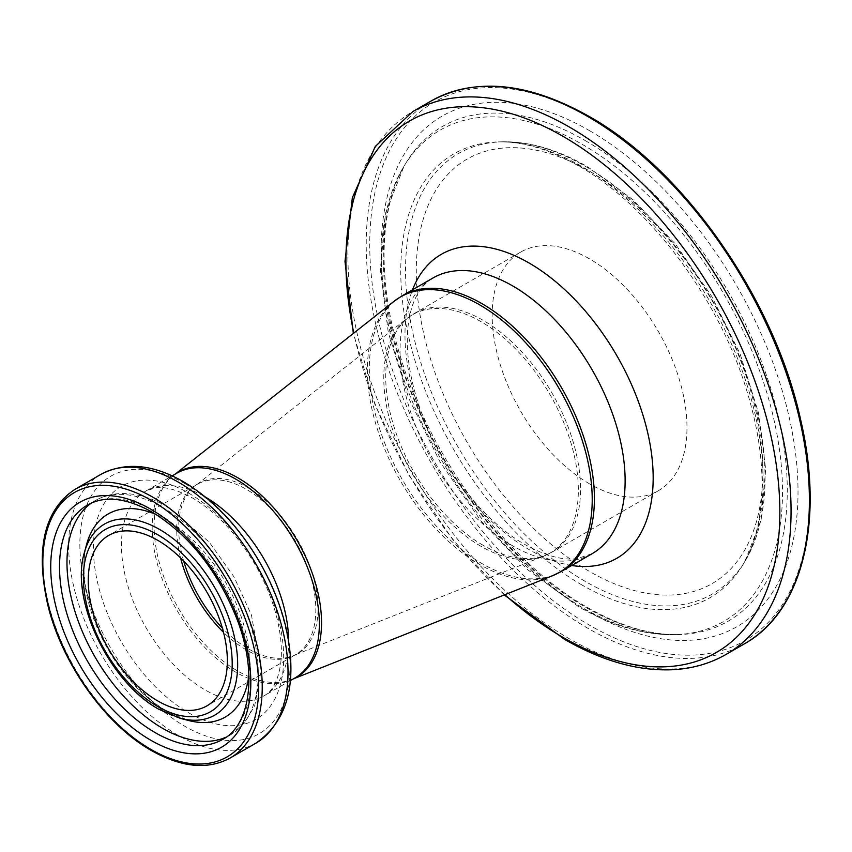 <?xml version="1.0" encoding="UTF-8"?>
<svg xmlns="http://www.w3.org/2000/svg" width="852" height="852" viewBox="0 0 852 852"><rect width="100%" height="100%" fill="white"/><g stroke="black" fill="none" stroke-linecap="round" stroke-linejoin="round"><path stroke-width="0.64" stroke-dasharray="4.26 3.19" d="M589.563 483.861A137.758 79.534 60 0 1 499.57 362.462A137.758 79.534 60 0 1 520.689 252.075A137.758 79.534 60 0 1 589.563 258.891A137.758 79.534 60 0 1 679.566 380.29A137.758 79.534 60 0 1 658.447 490.677A137.758 79.534 60 0 1 589.563 483.861M91.281 503.106A135.276 78.107 60 0 1 94.987 500.71A135.276 78.107 60 0 1 162.625 507.409A135.276 78.107 60 0 1 250.999 626.625A135.276 78.107 60 0 1 230.264 735.02A135.276 78.107 60 0 1 226.344 737.044M87.532 505.023A135.276 78.107 60 0 1 155.17 511.722A135.276 78.107 60 0 1 243.544 630.927A135.276 78.107 60 0 1 222.809 739.323L230.264 735.02L244.673 722.784L254.727 705.669L261.181 670.279L251.468 615.155L233.959 576.815L209.155 542.01L167.588 506.919C152.018 497.909 136.821 493.436 121.996 493.521C112.134 493.67 103.135 496.066 94.987 500.71L87.532 505.023M180.283 718.332A110.302 63.687 60 0 1 159.675 709.631A110.302 63.687 60 0 1 84.454 552.341M156.438 514.672A117.214 67.67 60 0 1 166.651 519.837A117.214 67.67 60 0 1 248.912 674.827M188.558 720.494A117.214 67.67 60 0 1 166.651 711.25A117.214 67.67 60 0 1 86.712 544.098C83.059 557.421 82.995 573.364 86.542 591.938L94.955 620.693L109.578 650.843C126.16 678.298 145.5 698.555 167.588 711.612L188.558 720.494M483.137 545.312A137.758 79.534 60 0 1 393.134 423.913A137.758 79.534 60 0 1 414.253 313.525A137.758 79.534 60 0 1 483.137 320.341A137.758 79.534 60 0 1 573.13 441.741A137.758 79.534 60 0 1 552.011 552.128A137.758 79.534 60 0 1 483.137 545.312M481.06 546.356A137.587 79.438 60 0 1 392.825 430.388A137.587 79.438 60 0 1 406.745 318.616A137.587 79.438 60 0 1 481.06 321.683A137.587 79.438 60 0 1 572.427 448.173A137.587 79.438 60 0 1 543.842 556.09A137.587 79.438 60 0 1 481.06 546.356M183.691 561.074A98.523 56.882 60 0 1 195.119 485.747A98.523 56.882 60 0 1 248.337 487.94A98.523 56.882 60 0 1 313.77 578.519A98.523 56.882 60 0 1 293.29 655.795A98.523 56.882 60 0 1 248.337 648.83A98.523 56.882 60 0 1 222.351 628.02M180.549 557.89A98.353 56.786 60 0 1 197.089 484.405A98.353 56.786 60 0 1 246.271 489.272A98.353 56.786 60 0 1 310.522 575.941A98.353 56.786 60 0 1 295.442 654.751A98.353 56.786 60 0 1 246.271 649.884A98.353 56.786 60 0 1 223.522 632.333M230.104 758.046A155.139 89.566 60 0 1 152.54 750.356A155.139 89.566 60 0 1 51.195 613.653A155.139 89.566 60 0 1 74.965 489.346M255.898 743.146A155.139 89.566 60 0 1 178.334 735.468A155.139 89.566 60 0 1 76.989 598.764A155.139 89.566 60 0 1 100.77 474.447M184.937 483.659A148.599 85.796 60 0 1 290.01 665.657A148.599 85.796 60 0 1 184.937 726.319A148.599 85.796 60 0 1 79.854 544.322A148.599 85.796 60 0 1 184.937 483.659M188.548 493.042A134.541 77.681 60 0 1 283.684 657.829A134.541 77.681 60 0 1 188.548 712.762A134.541 77.681 60 0 1 93.411 547.974A134.541 77.681 60 0 1 188.548 493.042M288.626 640.917A118.215 68.245 60 0 1 264.152 695.754A118.215 68.245 60 0 1 205.044 689.896A118.215 68.245 60 0 1 127.821 585.729A118.215 68.245 60 0 1 145.937 491.008A118.215 68.245 60 0 1 205.044 496.854A118.215 68.245 60 0 1 205.673 497.227M293.738 678.671A118.385 68.352 60 0 1 291.842 679.481L294.867 678.022A118.215 68.245 60 0 1 235.759 672.164A118.215 68.245 60 0 1 158.536 567.996A118.215 68.245 60 0 1 176.652 473.275L173.872 475.16A118.385 68.352 60 0 1 175.523 473.925M293.418 678.852L291.842 679.481A118.385 68.352 60 0 1 237.825 671.11A118.385 68.352 60 0 1 161.901 571.33A118.385 68.352 60 0 1 173.872 475.16L175.203 474.106M552.341 575.814A158.994 91.792 60 0 1 479.793 564.567A158.994 91.792 60 0 1 377.83 430.548A158.994 91.792 60 0 1 393.912 301.395M561.447 571.404A159.164 91.899 60 0 1 481.87 563.523A159.164 91.899 60 0 1 377.883 423.263A159.164 91.899 60 0 1 402.282 295.719M592.161 553.672A159.164 91.899 60 0 1 512.584 545.781A159.164 91.899 60 0 1 408.598 405.52A159.164 91.899 60 0 1 432.997 277.976C423.316 283.95 418.79 291.682 417.033 295.09C412.538 303.12 409.546 313.536 408.055 326.337C405.35 351.833 409.929 380.929 421.804 413.646C441.762 468.589 484.373 521.786 524.992 544.556C546.015 556.079 563.491 560.744 577.432 558.539L592.161 553.672M571.692 565.483A175.501 101.324 60 0 1 529.071 549.593A175.501 101.324 60 0 1 412.528 289.797M726.16 654.368A313.376 180.922 60 0 1 569.477 638.851A313.376 180.922 60 0 1 364.752 362.696A313.376 180.922 60 0 1 412.783 111.591M744.499 643.782A313.376 180.922 60 0 1 587.816 628.254A313.376 180.922 60 0 1 383.091 352.11A313.376 180.922 60 0 1 431.123 101.005M589.563 117.533A310.895 179.495 60 0 1 809.4 498.292A310.895 179.495 60 0 1 589.563 625.219A310.895 179.495 60 0 1 369.736 244.46A310.895 179.495 60 0 1 589.563 117.533M589.563 130.675A294.792 170.198 60 0 1 798.015 491.721A294.792 170.198 60 0 1 589.563 612.077A294.792 170.198 60 0 1 381.121 251.031A294.792 170.198 60 0 1 589.563 130.675M585.292 140.612A285.654 164.926 60 0 1 781.476 431.613A285.654 164.926 60 0 1 678.661 634.57A285.654 164.926 60 0 1 585.292 607.082A285.654 164.926 60 0 1 406.18 162.615A285.654 164.926 60 0 1 585.292 140.612M581.948 607.369A283.641 163.765 60 0 1 404.093 166.034A283.641 163.765 60 0 1 581.948 144.18A283.641 163.765 60 0 1 776.747 433.135A283.641 163.765 60 0 1 674.656 634.676A283.641 163.765 60 0 1 581.948 607.369M581.948 584.983A256.228 147.928 60 0 1 405.967 323.962A256.228 147.928 60 0 1 498.196 141.911A256.228 147.928 60 0 1 581.948 166.566A256.228 147.928 60 0 1 742.603 565.249A256.228 147.928 60 0 1 581.948 584.983M585.292 166.278A254.215 146.768 60 0 1 744.691 561.83A254.215 146.768 60 0 1 585.292 581.415A254.215 146.768 60 0 1 410.696 322.439A254.215 146.768 60 0 1 502.201 141.815A254.215 146.768 60 0 1 585.292 166.278M589.563 171.273A245.078 141.496 60 0 1 762.859 471.422A245.078 141.496 60 0 1 589.563 571.479A245.078 141.496 60 0 1 416.277 271.33A245.078 141.496 60 0 1 589.563 171.273M504.863 594.707A306.837 177.152 60 0 1 353.804 333.068M520.689 252.075L414.253 313.525L406.745 318.616L197.089 484.405L108.619 535.471M658.447 490.677L552.011 552.128L543.842 556.09L295.442 654.751L206.983 705.829M290.383 680.61L264.152 695.754C272.672 691.206 278.189 680.471 280.681 663.527C282.587 648.223 280.617 630.363 274.759 609.947C270.35 595.069 264.067 580.414 255.919 566.005C237.687 534.864 216.589 512.222 192.637 498.09C176.609 489.485 163.967 486.119 154.734 488.004L145.937 491.008L172.168 475.863M587.507 607.529C620.288 626.209 650.672 635.219 678.661 634.57L674.656 634.676C643.718 635.145 611.704 625.815 578.614 606.699L527.814 569.828L480.72 520.615L440.164 462.167L408.694 398.182L388.31 332.706L380.375 269.764L385.562 213.096L404.093 166.034L406.18 162.615C378.746 206.269 376.307 282.523 402.006 361.717C433.338 462.817 509.837 563.843 587.507 607.529M578.614 165.895C549.306 149.27 522.5 141.283 498.196 141.911L502.201 141.815C529.497 141.368 557.932 149.675 587.507 166.726L633.057 199.783L675.37 244.002L711.835 296.56L740.164 354.081L758.514 412.911L765.692 469.377L761.102 520.039L744.691 561.83L742.603 565.249C752.848 548.539 759.089 527.345 761.326 501.647C763.978 467.961 759.111 430.91 746.725 390.514C719.013 298.392 649.011 205.396 578.614 165.895M504.299 594.93L453.115 540.147L409.152 475.544L375.178 405.169L353.335 333.441"/><path stroke-width="1.28" d="M157.801 700.962A98.353 56.786 60 0 1 93.55 614.292A98.353 56.786 60 0 1 108.619 535.471A98.353 56.786 60 0 1 157.801 540.349A98.353 56.786 60 0 1 222.052 627.019A98.353 56.786 60 0 1 206.983 705.829A98.353 56.786 60 0 1 157.801 700.962M226.344 737.044A135.276 78.107 60 0 1 162.625 728.322A135.276 78.107 60 0 1 75.327 612.599A135.276 78.107 60 0 1 91.281 503.106M155.17 732.624A135.276 78.107 60 0 1 66.797 613.419A135.276 78.107 60 0 1 87.532 505.023C104.423 495.385 125.936 497.717 152.071 512.031C188.856 534.683 216.994 569.956 236.473 617.838C258.167 672.729 250.158 725.34 222.809 739.323A135.276 78.107 60 0 1 155.17 732.624M150.783 509.187A141.485 81.686 60 0 1 250.829 682.463A141.485 81.686 60 0 1 150.783 740.228A141.485 81.686 60 0 1 50.737 566.953A141.485 81.686 60 0 1 150.783 509.187M157.801 534.747A105.222 60.748 60 0 1 232.202 663.612A105.222 60.748 60 0 1 157.801 706.564A105.222 60.748 60 0 1 83.4 577.699A105.222 60.748 60 0 1 157.801 534.747M180.283 718.332L159.09 709.407C109.418 682.473 69.598 599.67 84.454 552.341A110.302 63.687 60 0 1 159.675 529.518A110.302 63.687 60 0 1 236.973 652.195A110.302 63.687 60 0 1 180.283 718.332L188.558 720.494A117.214 67.67 60 0 0 248.912 674.827M84.454 552.341L86.712 544.098A117.214 67.67 60 0 1 156.438 514.672M222.351 628.02A98.523 56.882 60 0 1 183.691 561.074M150.783 500.071A152.657 88.139 60 0 1 258.72 687.031A152.657 88.139 60 0 1 150.783 749.345A152.657 88.139 60 0 1 42.834 562.384A152.657 88.139 60 0 1 150.783 500.071M230.104 758.046C207.867 770.048 181.593 767.524 151.294 750.484C105.179 724.615 61.344 662.664 47.595 604.057C35.305 548.156 44.432 509.922 74.965 489.346A155.139 89.566 60 0 1 152.54 497.025A155.139 89.566 60 0 1 253.885 633.728A155.139 89.566 60 0 1 230.104 758.046L255.898 743.146C288.285 720.654 298.2 681.696 285.654 626.273C280.297 604.324 271.596 582.885 259.551 561.947C238.571 526.185 213.149 499.41 183.297 481.636C152.625 464.095 125.116 461.699 100.77 474.447A155.139 89.566 60 0 1 178.334 482.136A155.139 89.566 60 0 1 279.68 618.84A155.139 89.566 60 0 1 255.898 743.146M205.673 497.227A118.215 68.245 60 0 1 288.626 640.917M172.168 475.863L176.652 473.275A118.215 68.245 60 0 1 235.759 479.122A118.215 68.245 60 0 1 312.982 583.301A118.215 68.245 60 0 1 294.867 678.022L290.383 680.61M175.523 473.925A118.385 68.352 60 0 1 237.825 477.791A118.385 68.352 60 0 1 316.007 585.026A118.385 68.352 60 0 1 293.738 678.671M175.203 474.106L393.912 301.395A158.994 91.792 60 0 1 479.793 304.931A158.994 91.792 60 0 1 585.377 451.113A158.994 91.792 60 0 1 552.341 575.814L561.447 571.404L592.161 553.672A159.164 91.899 60 0 0 616.56 426.128A159.164 91.899 60 0 0 512.584 285.867A159.164 91.899 60 0 0 432.997 277.976L402.282 295.719A159.164 91.899 60 0 1 481.87 303.6A159.164 91.899 60 0 1 585.846 443.86A159.164 91.899 60 0 1 561.447 571.404M412.528 289.797A175.501 101.324 60 0 1 529.071 263.002A175.501 101.324 60 0 1 651.269 451.858A175.501 101.324 60 0 1 571.692 565.483M353.804 333.068A306.837 177.152 60 0 1 562.874 136.256A306.837 177.152 60 0 1 779.846 512.052A306.837 177.152 60 0 1 562.874 637.317A306.837 177.152 60 0 1 504.863 594.707M353.335 333.441L344.985 261.468L352.345 197.707L375.306 146.427L412.783 111.591A313.376 180.922 60 0 1 569.477 127.108A313.376 180.922 60 0 1 774.191 403.252A313.376 180.922 60 0 1 726.16 654.368L744.499 643.782C802.541 611.459 824.598 521.743 800.614 419.663C774.457 299.201 684.145 169.633 589.052 116.394C528.091 82.143 475.448 77.021 431.123 101.005A313.376 180.922 60 0 1 587.816 116.522A313.376 180.922 60 0 1 792.53 392.665A313.376 180.922 60 0 1 744.499 643.782M223.522 632.333A98.353 56.786 60 0 1 180.549 557.89M293.418 678.852L552.341 575.814M504.299 594.93L564.503 639.341C602.236 661.056 638.254 671.184 672.579 669.725C692.218 668.713 710.078 663.591 726.16 654.368M412.783 111.591L431.123 101.005M393.912 301.395L402.282 295.719M74.965 489.346L100.77 474.447"/></g></svg>
